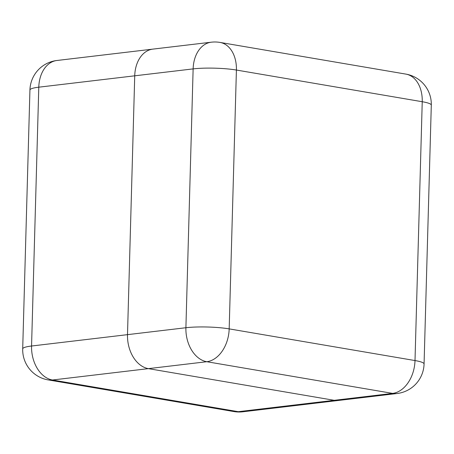 <?xml version="1.0" encoding="UTF-8"?>
<svg xmlns="http://www.w3.org/2000/svg" width="454" height="454" viewBox="0 0 454 454"><rect width="100%" height="100%" fill="white"/><g stroke="black" fill="none" stroke-linecap="round" stroke-linejoin="round"><path stroke-width="0.68" d="M334.223 400.315L148.39 368.637A30.611 21.605 -96.8 0 1 127.5 334.649L134.73 75.812A30.611 21.605 -96.8 0 1 152.867 49.117A30.611 21.605 83.2 0 0 134.73 75.818L127.5 334.649A30.611 21.605 83.2 0 0 148.39 368.637L334.223 400.315A30.611 21.605 83.2 0 0 338.667 400.434A30.611 21.605 -96.8 0 1 334.223 400.315L392.625 393.397L206.791 361.719L52.454 380.004L238.282 411.682L334.223 400.315M127.5 334.649L185.902 327.731L193.132 68.895L38.789 87.185L31.559 346.016L127.5 334.649M229.179 328.883L415.007 360.561L422.237 101.724L236.409 70.047L229.179 328.883A30.611 4.421 -178.4 0 0 185.902 327.731A30.611 21.605 83.2 0 0 206.791 361.719A30.611 21.23 99.7 0 0 229.179 328.883M193.132 68.895A30.611 4.421 1.6 0 1 236.409 70.047A30.611 21.23 99.7 0 0 220.014 42.421A30.611 30.611 0 0 0 211.269 42.199A30.611 21.605 83.2 0 0 193.132 68.895M397.068 393.516A30.611 30.611 0 0 0 424.07 363.966A30.611 4.421 1.6 0 0 415.007 360.561A30.611 21.23 99.7 0 1 392.625 393.397A30.611 21.605 83.2 0 0 397.068 393.516L242.731 411.801A30.611 21.605 -96.8 0 1 238.282 411.682A30.611 21.23 -80.3 0 1 233.986 411.579A30.611 30.611 0 0 0 242.731 411.801M405.842 74.098A30.611 21.23 99.7 0 1 422.237 101.724A30.611 4.421 -178.4 0 1 431.3 105.135A30.611 30.611 0 0 0 405.842 74.098L220.014 42.421M56.932 60.49A30.611 30.611 0 0 0 29.93 90.034A30.611 4.421 -178.4 0 1 38.789 87.185A30.611 21.605 -96.8 0 1 56.932 60.49L152.657 49.145M22.7 348.865A30.611 30.611 0 0 0 48.158 379.902A30.611 21.23 99.7 0 0 52.454 380.004A30.611 21.605 -96.8 0 1 31.559 346.016A30.611 4.421 -178.4 0 0 22.7 348.865L29.93 90.034M211.269 42.199L152.867 49.117M424.07 363.966L431.3 105.135M233.986 411.579L48.158 379.902"/></g></svg>
